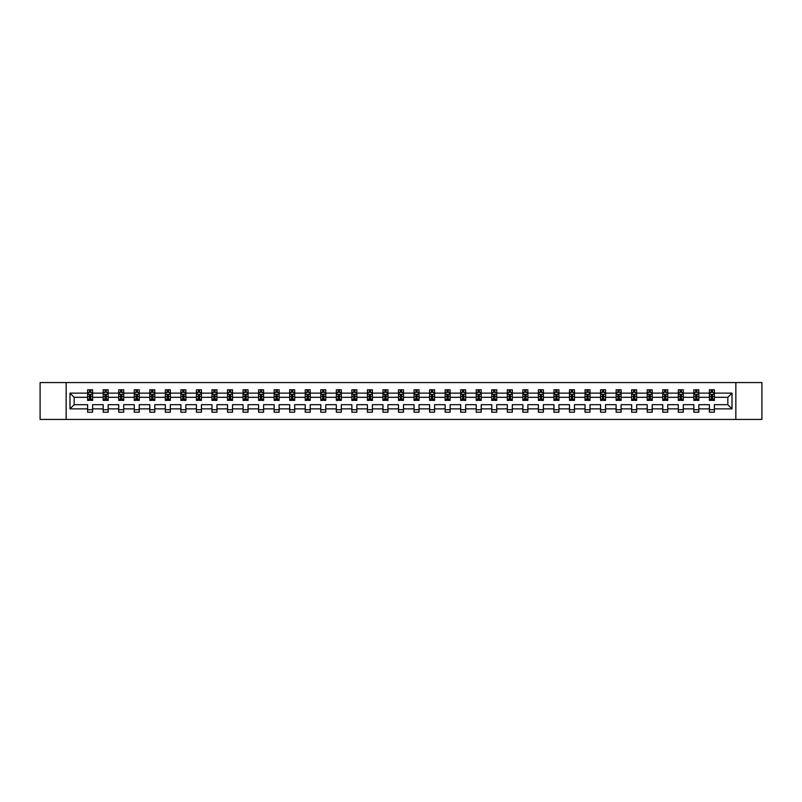 <?xml version="1.0" encoding="UTF-8"?>
<svg xmlns="http://www.w3.org/2000/svg" width="802" height="802" viewBox="0 0 802 802"><rect width="100%" height="100%" fill="white"/><g stroke="black" fill="none" stroke-linecap="round" stroke-linejoin="round"><path stroke-width="1.2" d="M735.845 419.436L761.9 419.436L761.9 382.564L735.845 382.564L735.845 419.436L66.155 419.436L66.155 382.564L40.1 382.564L40.1 419.436L66.155 419.436M714.371 408.87L714.371 404.689L727.825 404.689L732.005 408.87L714.371 408.87L714.371 412.208L709.389 412.208L709.389 408.87L698.823 408.87L698.823 412.208L693.84 412.208L693.84 408.87L683.284 408.87L683.284 412.208L678.302 412.208L678.302 408.87L667.735 408.87L667.735 412.208L662.753 412.208L662.753 408.87L652.196 408.87L652.196 412.208L647.214 412.208L647.214 408.87L636.648 408.87L636.648 412.208L631.665 412.208L631.665 408.87L621.109 408.87L621.109 412.208L616.126 412.208L616.126 408.87L605.56 408.87L605.56 412.208L600.578 412.208L600.578 408.87L590.021 408.87L590.021 412.208L585.039 412.208L585.039 408.87L574.473 408.87L574.473 412.208L569.49 412.208L569.49 408.87L558.934 408.87L558.934 412.208L553.951 412.208L553.951 408.87L543.385 408.87L543.385 412.208L538.403 412.208L538.403 408.87L527.846 408.87L527.846 412.208L522.864 412.208L522.864 408.87L512.298 408.87L512.298 412.208L507.315 412.208L507.315 408.87L496.759 408.87L496.759 412.208L491.776 412.208L491.776 408.87L481.21 408.87L481.21 412.208L476.228 412.208L476.228 408.87L465.671 408.87L465.671 412.208L460.689 412.208L460.689 408.87L450.123 408.87L450.123 412.208L445.14 412.208L445.14 408.87L434.584 408.87L434.584 412.208L429.601 412.208L429.601 408.87L419.035 408.87L419.035 412.208L414.053 412.208L414.053 408.87L403.486 408.87L403.486 412.208L398.514 412.208L398.514 408.87L387.947 408.87L387.947 412.208L382.965 412.208L382.965 408.87L372.399 408.87L372.399 412.208L367.416 412.208L367.416 408.87L356.86 408.87L356.86 412.208L351.877 412.208L351.877 408.87L341.311 408.87L341.311 412.208L336.329 412.208L336.329 408.87L325.772 408.87L325.772 412.208L320.79 412.208L320.79 408.87L310.224 408.87L310.224 412.208L305.241 412.208L305.241 408.87L294.685 408.87L294.685 412.208L289.702 412.208L289.702 408.87L279.136 408.87L279.136 412.208L274.154 412.208L274.154 408.87L263.597 408.87L263.597 412.208L258.615 412.208L258.615 408.87L248.049 408.87L248.049 412.208L243.066 412.208L243.066 408.87L232.51 408.87L232.51 412.208L227.527 412.208L227.527 408.87L216.961 408.87L216.961 412.208L211.979 412.208L211.979 408.87L201.422 408.87L201.422 412.208L196.44 412.208L196.44 408.87L185.874 408.87L185.874 412.208L180.891 412.208L180.891 408.87L170.335 408.87L170.335 412.208L165.352 412.208L165.352 408.87L154.786 408.87L154.786 412.208L149.804 412.208L149.804 408.87L139.247 408.87L139.247 412.208L134.265 412.208L134.265 408.87L123.698 408.87L123.698 412.208L118.716 412.208L118.716 408.87L108.16 408.87L108.16 412.208L103.177 412.208L103.177 408.87L92.611 408.87L92.611 412.208L87.629 412.208L87.629 408.87L69.995 408.87L69.995 393.13L87.629 393.13L87.629 389.792L92.611 389.792L92.611 393.13L103.177 393.13L103.177 389.792L108.16 389.792L108.16 393.13L118.716 393.13L118.716 389.792L123.698 389.792L123.698 393.13L134.265 393.13L134.265 389.792L139.247 389.792L139.247 393.13L149.804 393.13L149.804 389.792L154.786 389.792L154.786 393.13L165.352 393.13L165.352 389.792L170.335 389.792L170.335 393.13L180.891 393.13L180.891 389.792L185.874 389.792L185.874 393.13L196.44 393.13L196.44 389.792L201.422 389.792L201.422 393.13L211.979 393.13L211.979 389.792L216.961 389.792L216.961 393.13L227.527 393.13L227.527 389.792L232.51 389.792L232.51 393.13L243.066 393.13L243.066 389.792L248.049 389.792L248.049 393.13L258.615 393.13L258.615 389.792L263.597 389.792L263.597 393.13L274.154 393.13L274.154 389.792L279.136 389.792L279.136 393.13L289.702 393.13L289.702 389.792L294.685 389.792L294.685 393.13L305.241 393.13L305.241 389.792L310.224 389.792L310.224 393.13L320.79 393.13L320.79 389.792L325.772 389.792L325.772 393.13L336.329 393.13L336.329 389.792L341.311 389.792L341.311 393.13L351.877 393.13L351.877 389.792L356.86 389.792L356.86 393.13L367.416 393.13L367.416 389.792L372.399 389.792L372.399 393.13L382.965 393.13L382.965 389.792L387.947 389.792L387.947 393.13L398.514 393.13L398.514 389.792L403.486 389.792L403.486 393.13L414.053 393.13L414.053 389.792L419.035 389.792L419.035 393.13L429.601 393.13L429.601 389.792L434.584 389.792L434.584 393.13L445.14 393.13L445.14 389.792L450.123 389.792L450.123 393.13L460.689 393.13L460.689 389.792L465.671 389.792L465.671 393.13L476.228 393.13L476.228 389.792L481.21 389.792L481.21 393.13L491.776 393.13L491.776 389.792L496.759 389.792L496.759 393.13L507.315 393.13L507.315 389.792L512.298 389.792L512.298 393.13L522.864 393.13L522.864 389.792L527.846 389.792L527.846 393.13L538.403 393.13L538.403 389.792L543.385 389.792L543.385 393.13L553.951 393.13L553.951 389.792L558.934 389.792L558.934 393.13L569.49 393.13L569.49 389.792L574.473 389.792L574.473 393.13L585.039 393.13L585.039 389.792L590.021 389.792L590.021 393.13L600.578 393.13L600.578 389.792L605.56 389.792L605.56 393.13L616.126 393.13L616.126 389.792L621.109 389.792L621.109 393.13L631.665 393.13L631.665 389.792L636.648 389.792L636.648 393.13L647.214 393.13L647.214 389.792L652.196 389.792L652.196 393.13L662.753 393.13L662.753 389.792L667.735 389.792L667.735 393.13L678.302 393.13L678.302 389.792L683.284 389.792L683.284 393.13L693.84 393.13L693.84 389.792L698.823 389.792L698.823 393.13L709.389 393.13L709.389 389.792L714.371 389.792L714.371 393.13L732.005 393.13L732.005 408.87M735.845 382.564L66.155 382.564M709.389 393.13L709.389 397.311L698.823 397.311L698.823 393.13M698.823 408.87L698.823 404.689L709.389 404.689L709.389 408.87M693.84 393.13L693.84 397.311L683.284 397.311L683.284 393.13M683.284 408.87L683.284 404.689L693.84 404.689L693.84 408.87M678.302 393.13L678.302 397.311L667.735 397.311L667.735 393.13M667.735 408.87L667.735 404.689L678.302 404.689L678.302 408.87M662.753 393.13L662.753 397.311L652.196 397.311L652.196 393.13M652.196 408.87L652.196 404.689L662.753 404.689L662.753 408.87M647.214 393.13L647.214 397.311L636.648 397.311L636.648 393.13M636.648 408.87L636.648 404.689L647.214 404.689L647.214 408.87M631.665 393.13L631.665 397.311L621.109 397.311L621.109 393.13M621.109 408.87L621.109 404.689L631.665 404.689L631.665 408.87M616.126 393.13L616.126 397.311L605.56 397.311L605.56 393.13M605.56 408.87L605.56 404.689L616.126 404.689L616.126 408.87M600.578 393.13L600.578 397.311L590.021 397.311L590.021 393.13M590.021 408.87L590.021 404.689L600.578 404.689L600.578 408.87M585.039 393.13L585.039 397.311L574.473 397.311L574.473 393.13M574.473 408.87L574.473 404.689L585.039 404.689L585.039 408.87M569.49 393.13L569.49 397.311L558.934 397.311L558.934 393.13M558.934 408.87L558.934 404.689L569.49 404.689L569.49 408.87M553.951 393.13L553.951 397.311L543.385 397.311L543.385 393.13M543.385 408.87L543.385 404.689L553.951 404.689L553.951 408.87M538.403 393.13L538.403 397.311L527.846 397.311L527.846 393.13M527.846 408.87L527.846 404.689L538.403 404.689L538.403 408.87M522.864 393.13L522.864 397.311L512.298 397.311L512.298 393.13M512.298 408.87L512.298 404.689L522.864 404.689L522.864 408.87M507.315 393.13L507.315 397.311L496.759 397.311L496.759 393.13M496.759 408.87L496.759 404.689L507.315 404.689L507.315 408.87M491.776 393.13L491.776 397.311L481.21 397.311L481.21 393.13M481.21 408.87L481.21 404.689L491.776 404.689L491.776 408.87M476.228 393.13L476.228 397.311L465.671 397.311L465.671 393.13M465.671 408.87L465.671 404.689L476.228 404.689L476.228 408.87M460.689 393.13L460.689 397.311L450.123 397.311L450.123 393.13M450.123 408.87L450.123 404.689L460.689 404.689L460.689 408.87M445.14 393.13L445.14 397.311L434.584 397.311L434.584 393.13M434.584 408.87L434.584 404.689L445.14 404.689L445.14 408.87M429.601 393.13L429.601 397.311L419.035 397.311L419.035 393.13M419.035 408.87L419.035 404.689L429.601 404.689L429.601 408.87M414.053 393.13L414.053 397.311L403.486 397.311L403.486 393.13M403.486 408.87L403.486 404.689L414.053 404.689L414.053 408.87M398.514 393.13L398.514 397.311L387.947 397.311L387.947 393.13M387.947 408.87L387.947 404.689L398.514 404.689L398.514 408.87M382.965 393.13L382.965 397.311L372.399 397.311L372.399 393.13M372.399 408.87L372.399 404.689L382.965 404.689L382.965 408.87M367.416 393.13L367.416 397.311L356.86 397.311L356.86 393.13M356.86 408.87L356.86 404.689L367.416 404.689L367.416 408.87M351.877 393.13L351.877 397.311L341.311 397.311L341.311 393.13M341.311 408.87L341.311 404.689L351.877 404.689L351.877 408.87M336.329 393.13L336.329 397.311L325.772 397.311L325.772 393.13M325.772 408.87L325.772 404.689L336.329 404.689L336.329 408.87M320.79 393.13L320.79 397.311L310.224 397.311L310.224 393.13M310.224 408.87L310.224 404.689L320.79 404.689L320.79 408.87M305.241 393.13L305.241 397.311L294.685 397.311L294.685 393.13M294.685 408.87L294.685 404.689L305.241 404.689L305.241 408.87M289.702 393.13L289.702 397.311L279.136 397.311L279.136 393.13M279.136 408.87L279.136 404.689L289.702 404.689L289.702 408.87M274.154 393.13L274.154 397.311L263.597 397.311L263.597 393.13M263.597 408.87L263.597 404.689L274.154 404.689L274.154 408.87M258.615 393.13L258.615 397.311L248.049 397.311L248.049 393.13M248.049 408.87L248.049 404.689L258.615 404.689L258.615 408.87M243.066 393.13L243.066 397.311L232.51 397.311L232.51 393.13M232.51 408.87L232.51 404.689L243.066 404.689L243.066 408.87M227.527 393.13L227.527 397.311L216.961 397.311L216.961 393.13M216.961 408.87L216.961 404.689L227.527 404.689L227.527 408.87M211.979 393.13L211.979 397.311L201.422 397.311L201.422 393.13M201.422 408.87L201.422 404.689L211.979 404.689L211.979 408.87M196.44 393.13L196.44 397.311L185.874 397.311L185.874 393.13M185.874 408.87L185.874 404.689L196.44 404.689L196.44 408.87M180.891 393.13L180.891 397.311L170.335 397.311L170.335 393.13M170.335 408.87L170.335 404.689L180.891 404.689L180.891 408.87M165.352 393.13L165.352 397.311L154.786 397.311L154.786 393.13M154.786 408.87L154.786 404.689L165.352 404.689L165.352 408.87M149.804 393.13L149.804 397.311L139.247 397.311L139.247 393.13M139.247 408.87L139.247 404.689L149.804 404.689L149.804 408.87M134.265 393.13L134.265 397.311L123.698 397.311L123.698 393.13M123.698 408.87L123.698 404.689L134.265 404.689L134.265 408.87M118.716 393.13L118.716 397.311L108.16 397.311L108.16 393.13M108.16 408.87L108.16 404.689L118.716 404.689L118.716 408.87M103.177 393.13L103.177 397.311L92.611 397.311L92.611 393.13M92.611 408.87L92.611 404.689L103.177 404.689L103.177 408.87M87.629 393.13L87.629 397.311L74.175 397.311L74.175 404.689L87.629 404.689L87.629 408.87M69.995 393.13L74.175 397.311M727.825 404.689L727.825 397.311L714.371 397.311L714.371 393.13M711.284 392.278L712.477 392.278M695.735 392.278L696.938 392.278M680.196 392.278L681.389 392.278M664.647 392.278L665.85 392.278M649.109 392.278L650.302 392.278M633.56 392.278L634.763 392.278M618.021 392.278L619.214 392.278M602.472 392.278L603.665 392.278M586.934 392.278L588.127 392.278M571.385 392.278L572.578 392.278M555.846 392.278L557.039 392.278M540.297 392.278L541.49 392.278M524.759 392.278L525.952 392.278M509.21 392.278L510.403 392.278M493.671 392.278L494.864 392.278M478.122 392.278L479.315 392.278M462.574 392.278L463.777 392.278M447.035 392.278L448.228 392.278M431.486 392.278L432.689 392.278M415.947 392.278L417.14 392.278M400.398 392.278L401.601 392.278M384.86 392.278L386.053 392.278M369.311 392.278L370.514 392.278M353.772 392.278L354.965 392.278M338.223 392.278L339.426 392.278M322.685 392.278L323.878 392.278M307.136 392.278L308.329 392.278M291.597 392.278L292.79 392.278M276.048 392.278L277.241 392.278M260.51 392.278L261.703 392.278M244.961 392.278L246.154 392.278M229.422 392.278L230.615 392.278M213.873 392.278L215.066 392.278M198.335 392.278L199.528 392.278M182.786 392.278L183.979 392.278M167.237 392.278L168.44 392.278M151.698 392.278L152.891 392.278M136.15 392.278L137.353 392.278M120.611 392.278L121.804 392.278M105.062 392.278L106.265 392.278M89.523 392.278L90.716 392.278M87.629 409.722L92.611 409.722M103.177 409.722L108.16 409.722M118.716 409.722L123.698 409.722M134.265 409.722L139.247 409.722M149.804 409.722L154.786 409.722M165.352 409.722L170.335 409.722M180.891 409.722L185.874 409.722M196.44 409.722L201.422 409.722M211.979 409.722L216.961 409.722M227.527 409.722L232.51 409.722M243.066 409.722L248.049 409.722M258.615 409.722L263.597 409.722M274.154 409.722L279.136 409.722M289.702 409.722L294.685 409.722M305.241 409.722L310.224 409.722M320.79 409.722L325.772 409.722M336.329 409.722L341.311 409.722M351.877 409.722L356.86 409.722M367.416 409.722L372.399 409.722M382.965 409.722L387.947 409.722M398.514 409.722L403.486 409.722M414.053 409.722L419.035 409.722M429.601 409.722L434.584 409.722M445.14 409.722L450.123 409.722M460.689 409.722L465.671 409.722M476.228 409.722L481.21 409.722M491.776 409.722L496.759 409.722M507.315 409.722L512.298 409.722M522.864 409.722L527.846 409.722M538.403 409.722L543.385 409.722M553.951 409.722L558.934 409.722M569.49 409.722L574.473 409.722M585.039 409.722L590.021 409.722M600.578 409.722L605.56 409.722M616.126 409.722L621.109 409.722M631.665 409.722L636.648 409.722M647.214 409.722L652.196 409.722M662.753 409.722L667.735 409.722M678.302 409.722L683.284 409.722M693.84 409.722L698.823 409.722M709.389 409.722L714.371 409.722M74.175 404.689L69.995 408.87M732.005 393.13L727.825 397.311M90.716 391.085L89.523 391.085M88.561 392.449L87.629 392.449L87.629 389.792L89.523 389.792L89.523 392.328M87.629 399.155L87.629 400.398L89.523 400.398L89.523 399.155L87.629 399.155L87.629 397.311M92.611 397.311L92.611 400.398L90.716 400.398L90.716 395.075L89.523 395.075L89.523 399.155M91.679 392.449L92.611 392.449L92.611 389.792L90.716 389.792L90.716 392.328M92.611 394.323L91.618 392.328L88.621 392.328L87.629 394.323M106.265 391.085L105.062 391.085M104.11 392.449L103.177 392.449L103.177 389.792L105.062 389.792L105.062 392.328M103.177 399.155L103.177 400.398L105.062 400.398L105.062 399.155L103.177 399.155L103.177 397.311M108.16 397.311L108.16 400.398L106.265 400.398L106.265 395.075L105.062 395.075L105.062 399.155M107.217 392.449L108.16 392.449L108.16 389.792L106.265 389.792L106.265 392.328M108.16 394.323L107.157 392.328L104.17 392.328L103.177 394.323M121.804 391.085L120.611 391.085M119.658 392.449L118.716 392.449L118.716 389.792L120.611 389.792L120.611 392.328M118.716 399.155L118.716 400.398L120.611 400.398L120.611 399.155L118.716 399.155L118.716 397.311M123.698 397.311L123.698 400.398L121.804 400.398L121.804 395.075L120.611 395.075L120.611 399.155M122.766 392.449L123.698 392.449L123.698 389.792L121.804 389.792L121.804 392.328M123.698 394.323L122.706 392.328L119.709 392.328L118.716 394.323M137.353 391.085L136.15 391.085M135.197 392.449L134.265 392.449L134.265 389.792L136.15 389.792L136.15 392.328M134.265 399.155L134.265 400.398L136.15 400.398L136.15 399.155L134.265 399.155L134.265 397.311M139.247 397.311L139.247 400.398L137.353 400.398L137.353 395.075L136.15 395.075L136.15 399.155M138.305 392.449L139.247 392.449L139.247 389.792L137.353 389.792L137.353 392.328M139.247 394.323L138.245 392.328L135.257 392.328L134.265 394.323M152.891 391.085L151.698 391.085M150.746 392.449L149.804 392.449L149.804 389.792L151.698 389.792L151.698 392.328M149.804 399.155L149.804 400.398L151.698 400.398L151.698 399.155L149.804 399.155L149.804 397.311M154.786 397.311L154.786 400.398L152.891 400.398L152.891 395.075L151.698 395.075L151.698 399.155M153.854 392.449L154.786 392.449L154.786 389.792L152.891 389.792L152.891 392.328M154.786 394.323L153.794 392.328L150.806 392.328L149.804 394.323M168.44 391.085L167.237 391.085M166.285 392.449L165.352 392.449L165.352 389.792L167.237 389.792L167.237 392.328M165.352 399.155L165.352 400.398L167.237 400.398L167.237 399.155L165.352 399.155L165.352 397.311M170.335 397.311L170.335 400.398L168.44 400.398L168.44 395.075L167.237 395.075L167.237 399.155M169.392 392.449L170.335 392.449L170.335 389.792L168.44 389.792L168.44 392.328M170.335 394.323L169.332 392.328L166.345 392.328L165.352 394.323M183.979 391.085L182.786 391.085M181.833 392.449L180.891 392.449L180.891 389.792L182.786 389.792L182.786 392.328M180.891 399.155L180.891 400.398L182.786 400.398L182.786 399.155L180.891 399.155L180.891 397.311M185.874 397.311L185.874 400.398L183.979 400.398L183.979 395.075L182.786 395.075L182.786 399.155M184.941 392.449L185.874 392.449L185.874 389.792L183.979 389.792L183.979 392.328M185.874 394.323L184.881 392.328L181.894 392.328L180.891 394.323M199.528 391.085L198.335 391.085M197.372 392.449L196.44 392.449L196.44 389.792L198.335 389.792L198.335 392.328M196.44 399.155L196.44 400.398L198.335 400.398L198.335 399.155L196.44 399.155L196.44 397.311M201.422 397.311L201.422 400.398L199.528 400.398L199.528 395.075L198.335 395.075L198.335 399.155M200.48 392.449L201.422 392.449L201.422 389.792L199.528 389.792L199.528 392.328M201.422 394.323L200.42 392.328L197.432 392.328L196.44 394.323M215.066 391.085L213.873 391.085M212.921 392.449L211.979 392.449L211.979 389.792L213.873 389.792L213.873 392.328M211.979 399.155L211.979 400.398L213.873 400.398L213.873 399.155L211.979 399.155L211.979 397.311M216.961 397.311L216.961 400.398L215.066 400.398L215.066 395.075L213.873 395.075L213.873 399.155M216.029 392.449L216.961 392.449L216.961 389.792L215.066 389.792L215.066 392.328M216.961 394.323L215.969 392.328L212.981 392.328L211.979 394.323M230.615 391.085L229.422 391.085M228.46 392.449L227.527 392.449L227.527 389.792L229.422 389.792L229.422 392.328M227.527 399.155L227.527 400.398L229.422 400.398L229.422 399.155L227.527 399.155L227.527 397.311M232.51 397.311L232.51 400.398L230.615 400.398L230.615 395.075L229.422 395.075L229.422 399.155M231.567 392.449L232.51 392.449L232.51 389.792L230.615 389.792L230.615 392.328M232.51 394.323L231.507 392.328L228.52 392.328L227.527 394.323M246.154 391.085L244.961 391.085M244.008 392.449L243.066 392.449L243.066 389.792L244.961 389.792L244.961 392.328M243.066 399.155L243.066 400.398L244.961 400.398L244.961 399.155L243.066 399.155L243.066 397.311M248.049 397.311L248.049 400.398L246.154 400.398L246.154 395.075L244.961 395.075L244.961 399.155M247.116 392.449L248.049 392.449L248.049 389.792L246.154 389.792L246.154 392.328M248.049 394.323L247.056 392.328L244.069 392.328L243.066 394.323M261.703 391.085L260.51 391.085M259.547 392.449L258.615 392.449L258.615 389.792L260.51 389.792L260.51 392.328M258.615 399.155L258.615 400.398L260.51 400.398L260.51 399.155L258.615 399.155L258.615 397.311M263.597 397.311L263.597 400.398L261.703 400.398L261.703 395.075L260.51 395.075L260.51 399.155M262.655 392.449L263.597 392.449L263.597 389.792L261.703 389.792L261.703 392.328M263.597 394.323L262.595 392.328L259.607 392.328L258.615 394.323M277.241 391.085L276.048 391.085M275.096 392.449L274.154 392.449L274.154 389.792L276.048 389.792L276.048 392.328M274.154 399.155L274.154 400.398L276.048 400.398L276.048 399.155L274.154 399.155L274.154 397.311M279.136 397.311L279.136 400.398L277.241 400.398L277.241 395.075L276.048 395.075L276.048 399.155M278.204 392.449L279.136 392.449L279.136 389.792L277.241 389.792L277.241 392.328M279.136 394.323L278.144 392.328L275.156 392.328L274.154 394.323M292.79 391.085L291.597 391.085M290.635 392.449L289.702 392.449L289.702 389.792L291.597 389.792L291.597 392.328M289.702 399.155L289.702 400.398L291.597 400.398L291.597 399.155L289.702 399.155L289.702 397.311M294.685 397.311L294.685 400.398L292.79 400.398L292.79 395.075L291.597 395.075L291.597 399.155M293.743 392.449L294.685 392.449L294.685 389.792L292.79 389.792L292.79 392.328M294.685 394.323L293.682 392.328L290.695 392.328L289.702 394.323M308.329 391.085L307.136 391.085M306.184 392.449L305.241 392.449L305.241 389.792L307.136 389.792L307.136 392.328M305.241 399.155L305.241 400.398L307.136 400.398L307.136 399.155L305.241 399.155L305.241 397.311M310.224 397.311L310.224 400.398L308.329 400.398L308.329 395.075L307.136 395.075L307.136 399.155M309.291 392.449L310.224 392.449L310.224 389.792L308.329 389.792L308.329 392.328M310.224 394.323L309.231 392.328L306.244 392.328L305.241 394.323M323.878 391.085L322.685 391.085M321.722 392.449L320.79 392.449L320.79 389.792L322.685 389.792L322.685 392.328M320.79 399.155L320.79 400.398L322.685 400.398L322.685 399.155L320.79 399.155L320.79 397.311M325.772 397.311L325.772 400.398L323.878 400.398L323.878 395.075L322.685 395.075L322.685 399.155M324.83 392.449L325.772 392.449L325.772 389.792L323.878 389.792L323.878 392.328M325.772 394.323L324.77 392.328L321.782 392.328L320.79 394.323M339.426 391.085L338.223 391.085M337.271 392.449L336.329 392.449L336.329 389.792L338.223 389.792L338.223 392.328M336.329 399.155L336.329 400.398L338.223 400.398L338.223 399.155L336.329 399.155L336.329 397.311M341.311 397.311L341.311 400.398L339.426 400.398L339.426 395.075L338.223 395.075L338.223 399.155M340.379 392.449L341.311 392.449L341.311 389.792L339.426 389.792L339.426 392.328M341.311 394.323L340.319 392.328L337.331 392.328L336.329 394.323M354.965 391.085L353.772 391.085M352.81 392.449L351.877 392.449L351.877 389.792L353.772 389.792L353.772 392.328M351.877 399.155L351.877 400.398L353.772 400.398L353.772 399.155L351.877 399.155L351.877 397.311M356.86 397.311L356.86 400.398L354.965 400.398L354.965 395.075L353.772 395.075L353.772 399.155M355.918 392.449L356.86 392.449L356.86 389.792L354.965 389.792L354.965 392.328M356.86 394.323L355.867 392.328L352.87 392.328L351.877 394.323M370.514 391.085L369.311 391.085M368.359 392.449L367.416 392.449L367.416 389.792L369.311 389.792L369.311 392.328M367.416 399.155L367.416 400.398L369.311 400.398L369.311 399.155L367.416 399.155L367.416 397.311M372.399 397.311L372.399 400.398L370.514 400.398L370.514 395.075L369.311 395.075L369.311 399.155M371.466 392.449L372.399 392.449L372.399 389.792L370.514 389.792L370.514 392.328M372.399 394.323L371.406 392.328L368.419 392.328L367.416 394.323M386.053 391.085L384.86 391.085M383.897 392.449L382.965 392.449L382.965 389.792L384.86 389.792L384.86 392.328M382.965 399.155L382.965 400.398L384.86 400.398L384.86 399.155L382.965 399.155L382.965 397.311M387.947 397.311L387.947 400.398L386.053 400.398L386.053 395.075L384.86 395.075L384.86 399.155M387.015 392.449L387.947 392.449L387.947 389.792L386.053 389.792L386.053 392.328M387.947 394.323L386.955 392.328L383.957 392.328L382.965 394.323M401.601 391.085L400.398 391.085M399.446 392.449L398.514 392.449L398.514 389.792L400.398 389.792L400.398 392.328M398.514 399.155L398.514 400.398L400.398 400.398L400.398 399.155L398.514 399.155L398.514 397.311M403.486 397.311L403.486 400.398L401.601 400.398L401.601 395.075L400.398 395.075L400.398 399.155M402.554 392.449L403.486 392.449L403.486 389.792L401.601 389.792L401.601 392.328M403.486 394.323L402.494 392.328L399.506 392.328L398.514 394.323M417.14 391.085L415.947 391.085M414.985 392.449L414.053 392.449L414.053 389.792L415.947 389.792L415.947 392.328M414.053 399.155L414.053 400.398L415.947 400.398L415.947 399.155L414.053 399.155L414.053 397.311M419.035 397.311L419.035 400.398L417.14 400.398L417.14 395.075L415.947 395.075L415.947 399.155M418.103 392.449L419.035 392.449L419.035 389.792L417.14 389.792L417.14 392.328M419.035 394.323L418.042 392.328L415.045 392.328L414.053 394.323M432.689 391.085L431.486 391.085M430.534 392.449L429.601 392.449L429.601 389.792L431.486 389.792L431.486 392.328M429.601 399.155L429.601 400.398L431.486 400.398L431.486 399.155L429.601 399.155L429.601 397.311M434.584 397.311L434.584 400.398L432.689 400.398L432.689 395.075L431.486 395.075L431.486 399.155M433.641 392.449L434.584 392.449L434.584 389.792L432.689 389.792L432.689 392.328M434.584 394.323L433.581 392.328L430.594 392.328L429.601 394.323M448.228 391.085L447.035 391.085M446.082 392.449L445.14 392.449L445.14 389.792L447.035 389.792L447.035 392.328M445.14 399.155L445.14 400.398L447.035 400.398L447.035 399.155L445.14 399.155L445.14 397.311M450.123 397.311L450.123 400.398L448.228 400.398L448.228 395.075L447.035 395.075L447.035 399.155M449.19 392.449L450.123 392.449L450.123 389.792L448.228 389.792L448.228 392.328M450.123 394.323L449.13 392.328L446.133 392.328L445.14 394.323M463.777 391.085L462.574 391.085M461.621 392.449L460.689 392.449L460.689 389.792L462.574 389.792L462.574 392.328M460.689 399.155L460.689 400.398L462.574 400.398L462.574 399.155L460.689 399.155L460.689 397.311M465.671 397.311L465.671 400.398L463.777 400.398L463.777 395.075L462.574 395.075L462.574 399.155M464.729 392.449L465.671 392.449L465.671 389.792L463.777 389.792L463.777 392.328M465.671 394.323L464.669 392.328L461.681 392.328L460.689 394.323M479.315 391.085L478.122 391.085M477.17 392.449L476.228 392.449L476.228 389.792L478.122 389.792L478.122 392.328M476.228 399.155L476.228 400.398L478.122 400.398L478.122 399.155L476.228 399.155L476.228 397.311M481.21 397.311L481.21 400.398L479.315 400.398L479.315 395.075L478.122 395.075L478.122 399.155M480.278 392.449L481.21 392.449L481.21 389.792L479.315 389.792L479.315 392.328M481.21 394.323L480.218 392.328L477.23 392.328L476.228 394.323M494.864 391.085L493.671 391.085M492.709 392.449L491.776 392.449L491.776 389.792L493.671 389.792L493.671 392.328M491.776 399.155L491.776 400.398L493.671 400.398L493.671 399.155L491.776 399.155L491.776 397.311M496.759 397.311L496.759 400.398L494.864 400.398L494.864 395.075L493.671 395.075L493.671 399.155M495.816 392.449L496.759 392.449L496.759 389.792L494.864 389.792L494.864 392.328M496.759 394.323L495.756 392.328L492.769 392.328L491.776 394.323M510.403 391.085L509.21 391.085M508.257 392.449L507.315 392.449L507.315 389.792L509.21 389.792L509.21 392.328M507.315 399.155L507.315 400.398L509.21 400.398L509.21 399.155L507.315 399.155L507.315 397.311M512.298 397.311L512.298 400.398L510.403 400.398L510.403 395.075L509.21 395.075L509.21 399.155M511.365 392.449L512.298 392.449L512.298 389.792L510.403 389.792L510.403 392.328M512.298 394.323L511.305 392.328L508.318 392.328L507.315 394.323M525.952 391.085L524.759 391.085M523.796 392.449L522.864 392.449L522.864 389.792L524.759 389.792L524.759 392.328M522.864 399.155L522.864 400.398L524.759 400.398L524.759 399.155L522.864 399.155L522.864 397.311M527.846 397.311L527.846 400.398L525.952 400.398L525.952 395.075L524.759 395.075L524.759 399.155M526.904 392.449L527.846 392.449L527.846 389.792L525.952 389.792L525.952 392.328M527.846 394.323L526.844 392.328L523.856 392.328L522.864 394.323M541.49 391.085L540.297 391.085M539.345 392.449L538.403 392.449L538.403 389.792L540.297 389.792L540.297 392.328M538.403 399.155L538.403 400.398L540.297 400.398L540.297 399.155L538.403 399.155L538.403 397.311M543.385 397.311L543.385 400.398L541.49 400.398L541.49 395.075L540.297 395.075L540.297 399.155M542.453 392.449L543.385 392.449L543.385 389.792L541.49 389.792L541.49 392.328M543.385 394.323L542.393 392.328L539.405 392.328L538.403 394.323M557.039 391.085L555.846 391.085M554.884 392.449L553.951 392.449L553.951 389.792L555.846 389.792L555.846 392.328M553.951 399.155L553.951 400.398L555.846 400.398L555.846 399.155L553.951 399.155L553.951 397.311M558.934 397.311L558.934 400.398L557.039 400.398L557.039 395.075L555.846 395.075L555.846 399.155M557.991 392.449L558.934 392.449L558.934 389.792L557.039 389.792L557.039 392.328M558.934 394.323L557.931 392.328L554.944 392.328L553.951 394.323M572.578 391.085L571.385 391.085M570.433 392.449L569.49 392.449L569.49 389.792L571.385 389.792L571.385 392.328M569.49 399.155L569.49 400.398L571.385 400.398L571.385 399.155L569.49 399.155L569.49 397.311M574.473 397.311L574.473 400.398L572.578 400.398L572.578 395.075L571.385 395.075L571.385 399.155M573.54 392.449L574.473 392.449L574.473 389.792L572.578 389.792L572.578 392.328M574.473 394.323L573.48 392.328L570.493 392.328L569.49 394.323M588.127 391.085L586.934 391.085M585.971 392.449L585.039 392.449L585.039 389.792L586.934 389.792L586.934 392.328M585.039 399.155L585.039 400.398L586.934 400.398L586.934 399.155L585.039 399.155L585.039 397.311M590.021 397.311L590.021 400.398L588.127 400.398L588.127 395.075L586.934 395.075L586.934 399.155M589.079 392.449L590.021 392.449L590.021 389.792L588.127 389.792L588.127 392.328M590.021 394.323L589.019 392.328L586.031 392.328L585.039 394.323M603.665 391.085L602.472 391.085M601.52 392.449L600.578 392.449L600.578 389.792L602.472 389.792L602.472 392.328M600.578 399.155L600.578 400.398L602.472 400.398L602.472 399.155L600.578 399.155L600.578 397.311M605.56 397.311L605.56 400.398L603.665 400.398L603.665 395.075L602.472 395.075L602.472 399.155M604.628 392.449L605.56 392.449L605.56 389.792L603.665 389.792L603.665 392.328M605.56 394.323L604.568 392.328L601.58 392.328L600.578 394.323M619.214 391.085L618.021 391.085M617.059 392.449L616.126 392.449L616.126 389.792L618.021 389.792L618.021 392.328M616.126 399.155L616.126 400.398L618.021 400.398L618.021 399.155L616.126 399.155L616.126 397.311M621.109 397.311L621.109 400.398L619.214 400.398L619.214 395.075L618.021 395.075L618.021 399.155M620.167 392.449L621.109 392.449L621.109 389.792L619.214 389.792L619.214 392.328M621.109 394.323L620.106 392.328L617.119 392.328L616.126 394.323M634.763 391.085L633.56 391.085M632.608 392.449L631.665 392.449L631.665 389.792L633.56 389.792L633.56 392.328M631.665 399.155L631.665 400.398L633.56 400.398L633.56 399.155L631.665 399.155L631.665 397.311M636.648 397.311L636.648 400.398L634.763 400.398L634.763 395.075L633.56 395.075L633.56 399.155M635.715 392.449L636.648 392.449L636.648 389.792L634.763 389.792L634.763 392.328M636.648 394.323L635.655 392.328L632.668 392.328L631.665 394.323M650.302 391.085L649.109 391.085M648.146 392.449L647.214 392.449L647.214 389.792L649.109 389.792L649.109 392.328M647.214 399.155L647.214 400.398L649.109 400.398L649.109 399.155L647.214 399.155L647.214 397.311M652.196 397.311L652.196 400.398L650.302 400.398L650.302 395.075L649.109 395.075L649.109 399.155M651.254 392.449L652.196 392.449L652.196 389.792L650.302 389.792L650.302 392.328M652.196 394.323L651.194 392.328L648.206 392.328L647.214 394.323M665.85 391.085L664.647 391.085M663.695 392.449L662.753 392.449L662.753 389.792L664.647 389.792L664.647 392.328M662.753 399.155L662.753 400.398L664.647 400.398L664.647 399.155L662.753 399.155L662.753 397.311M667.735 397.311L667.735 400.398L665.85 400.398L665.85 395.075L664.647 395.075L664.647 399.155M666.803 392.449L667.735 392.449L667.735 389.792L665.85 389.792L665.85 392.328M667.735 394.323L666.743 392.328L663.755 392.328L662.753 394.323M681.389 391.085L680.196 391.085M679.234 392.449L678.302 392.449L678.302 389.792L680.196 389.792L680.196 392.328M678.302 399.155L678.302 400.398L680.196 400.398L680.196 399.155L678.302 399.155L678.302 397.311M683.284 397.311L683.284 400.398L681.389 400.398L681.389 395.075L680.196 395.075L680.196 399.155M682.342 392.449L683.284 392.449L683.284 389.792L681.389 389.792L681.389 392.328M683.284 394.323L682.291 392.328L679.294 392.328L678.302 394.323M696.938 391.085L695.735 391.085M694.783 392.449L693.84 392.449L693.84 389.792L695.735 389.792L695.735 392.328M693.84 399.155L693.84 400.398L695.735 400.398L695.735 399.155L693.84 399.155L693.84 397.311M698.823 397.311L698.823 400.398L696.938 400.398L696.938 395.075L695.735 395.075L695.735 399.155M697.89 392.449L698.823 392.449L698.823 389.792L696.938 389.792L696.938 392.328M698.823 394.323L697.83 392.328L694.843 392.328L693.84 394.323M712.477 391.085L711.284 391.085M710.321 392.449L709.389 392.449L709.389 389.792L711.284 389.792L711.284 392.328M709.389 399.155L709.389 400.398L711.284 400.398L711.284 399.155L709.389 399.155L709.389 397.311M714.371 397.311L714.371 400.398L712.477 400.398L712.477 395.075L711.284 395.075L711.284 399.155M713.439 392.449L714.371 392.449L714.371 389.792L712.477 389.792L712.477 392.328M714.371 394.323L713.379 392.328L710.382 392.328L709.389 394.323M92.591 394.273L87.659 394.273M92.611 399.155L90.716 399.155M89.523 396.479L87.629 396.479M92.611 396.479L90.716 396.479M90.716 391.717L89.523 391.717M108.13 394.273L103.197 394.273M108.16 399.155L106.265 399.155M105.062 396.479L103.177 396.479M108.16 396.479L106.265 396.479M106.265 391.717L105.062 391.717M123.678 394.273L118.746 394.273M123.698 399.155L121.804 399.155M120.611 396.479L118.716 396.479M123.698 396.479L121.804 396.479M121.804 391.717L120.611 391.717M139.217 394.273L134.285 394.273M139.247 399.155L137.353 399.155M136.15 396.479L134.265 396.479M139.247 396.479L137.353 396.479M137.353 391.717L136.15 391.717M154.766 394.273L149.834 394.273M154.786 399.155L152.891 399.155M151.698 396.479L149.804 396.479M154.786 396.479L152.891 396.479M152.891 391.717L151.698 391.717M170.305 394.273L165.372 394.273M170.335 399.155L168.44 399.155M167.237 396.479L165.352 396.479M170.335 396.479L168.44 396.479M168.44 391.717L167.237 391.717M185.853 394.273L180.921 394.273M185.874 399.155L183.979 399.155M182.786 396.479L180.891 396.479M185.874 396.479L183.979 396.479M183.979 391.717L182.786 391.717M201.392 394.273L196.46 394.273M201.422 399.155L199.528 399.155M198.335 396.479L196.44 396.479M201.422 396.479L199.528 396.479M199.528 391.717L198.335 391.717M216.941 394.273L212.009 394.273M216.961 399.155L215.066 399.155M213.873 396.479L211.979 396.479M216.961 396.479L215.066 396.479M215.066 391.717L213.873 391.717M232.48 394.273L227.547 394.273M232.51 399.155L230.615 399.155M229.422 396.479L227.527 396.479M232.51 396.479L230.615 396.479M230.615 391.717L229.422 391.717M248.029 394.273L243.096 394.273M248.049 399.155L246.154 399.155M244.961 396.479L243.066 396.479M248.049 396.479L246.154 396.479M246.154 391.717L244.961 391.717M263.567 394.273L258.635 394.273M263.597 399.155L261.703 399.155M260.51 396.479L258.615 396.479M263.597 396.479L261.703 396.479M261.703 391.717L260.51 391.717M279.116 394.273L274.184 394.273M279.136 399.155L277.241 399.155M276.048 396.479L274.154 396.479M279.136 396.479L277.241 396.479M277.241 391.717L276.048 391.717M294.655 394.273L289.722 394.273M294.685 399.155L292.79 399.155M291.597 396.479L289.702 396.479M294.685 396.479L292.79 396.479M292.79 391.717L291.597 391.717M310.204 394.273L305.271 394.273M310.224 399.155L308.329 399.155M307.136 396.479L305.241 396.479M310.224 396.479L308.329 396.479M308.329 391.717L307.136 391.717M325.742 394.273L320.81 394.273M325.772 399.155L323.878 399.155M322.685 396.479L320.79 396.479M325.772 396.479L323.878 396.479M323.878 391.717L322.685 391.717M341.291 394.273L336.359 394.273M341.311 399.155L339.426 399.155M338.223 396.479L336.329 396.479M341.311 396.479L339.426 396.479M339.426 391.717L338.223 391.717M356.83 394.273L351.898 394.273M356.86 399.155L354.965 399.155M353.772 396.479L351.877 396.479M356.86 396.479L354.965 396.479M354.965 391.717L353.772 391.717M372.379 394.273L367.446 394.273M372.399 399.155L370.514 399.155M369.311 396.479L367.416 396.479M372.399 396.479L370.514 396.479M370.514 391.717L369.311 391.717M387.917 394.273L382.985 394.273M387.947 399.155L386.053 399.155M384.86 396.479L382.965 396.479M387.947 396.479L386.053 396.479M386.053 391.717L384.86 391.717M403.466 394.273L398.534 394.273M403.486 399.155L401.601 399.155M400.398 396.479L398.514 396.479M403.486 396.479L401.601 396.479M401.601 391.717L400.398 391.717M419.015 394.273L414.083 394.273M419.035 399.155L417.14 399.155M415.947 396.479L414.053 396.479M419.035 396.479L417.14 396.479M417.14 391.717L415.947 391.717M434.554 394.273L429.621 394.273M434.584 399.155L432.689 399.155M431.486 396.479L429.601 396.479M434.584 396.479L432.689 396.479M432.689 391.717L431.486 391.717M450.102 394.273L445.17 394.273M450.123 399.155L448.228 399.155M447.035 396.479L445.14 396.479M450.123 396.479L448.228 396.479M448.228 391.717L447.035 391.717M465.641 394.273L460.709 394.273M465.671 399.155L463.777 399.155M462.574 396.479L460.689 396.479M465.671 396.479L463.777 396.479M463.777 391.717L462.574 391.717M481.19 394.273L476.258 394.273M481.21 399.155L479.315 399.155M478.122 396.479L476.228 396.479M481.21 396.479L479.315 396.479M479.315 391.717L478.122 391.717M496.729 394.273L491.796 394.273M496.759 399.155L494.864 399.155M493.671 396.479L491.776 396.479M496.759 396.479L494.864 396.479M494.864 391.717L493.671 391.717M512.277 394.273L507.345 394.273M512.298 399.155L510.403 399.155M509.21 396.479L507.315 396.479M512.298 396.479L510.403 396.479M510.403 391.717L509.21 391.717M527.816 394.273L522.884 394.273M527.846 399.155L525.952 399.155M524.759 396.479L522.864 396.479M527.846 396.479L525.952 396.479M525.952 391.717L524.759 391.717M543.365 394.273L538.433 394.273M543.385 399.155L541.49 399.155M540.297 396.479L538.403 396.479M543.385 396.479L541.49 396.479M541.49 391.717L540.297 391.717M558.904 394.273L553.971 394.273M558.934 399.155L557.039 399.155M555.846 396.479L553.951 396.479M558.934 396.479L557.039 396.479M557.039 391.717L555.846 391.717M574.453 394.273L569.52 394.273M574.473 399.155L572.578 399.155M571.385 396.479L569.49 396.479M574.473 396.479L572.578 396.479M572.578 391.717L571.385 391.717M589.991 394.273L585.059 394.273M590.021 399.155L588.127 399.155M586.934 396.479L585.039 396.479M590.021 396.479L588.127 396.479M588.127 391.717L586.934 391.717M605.54 394.273L600.608 394.273M605.56 399.155L603.665 399.155M602.472 396.479L600.578 396.479M605.56 396.479L603.665 396.479M603.665 391.717L602.472 391.717M621.079 394.273L616.147 394.273M621.109 399.155L619.214 399.155M618.021 396.479L616.126 396.479M621.109 396.479L619.214 396.479M619.214 391.717L618.021 391.717M636.628 394.273L631.695 394.273M636.648 399.155L634.763 399.155M633.56 396.479L631.665 396.479M636.648 396.479L634.763 396.479M634.763 391.717L633.56 391.717M652.166 394.273L647.234 394.273M652.196 399.155L650.302 399.155M649.109 396.479L647.214 396.479M652.196 396.479L650.302 396.479M650.302 391.717L649.109 391.717M667.715 394.273L662.783 394.273M667.735 399.155L665.85 399.155M664.647 396.479L662.753 396.479M667.735 396.479L665.85 396.479M665.85 391.717L664.647 391.717M683.254 394.273L678.322 394.273M683.284 399.155L681.389 399.155M680.196 396.479L678.302 396.479M683.284 396.479L681.389 396.479M681.389 391.717L680.196 391.717M698.803 394.273L693.87 394.273M698.823 399.155L696.938 399.155M695.735 396.479L693.84 396.479M698.823 396.479L696.938 396.479M696.938 391.717L695.735 391.717M714.341 394.273L709.409 394.273M714.371 399.155L712.477 399.155M711.284 396.479L709.389 396.479M714.371 396.479L712.477 396.479M712.477 391.717L711.284 391.717"/></g></svg>

